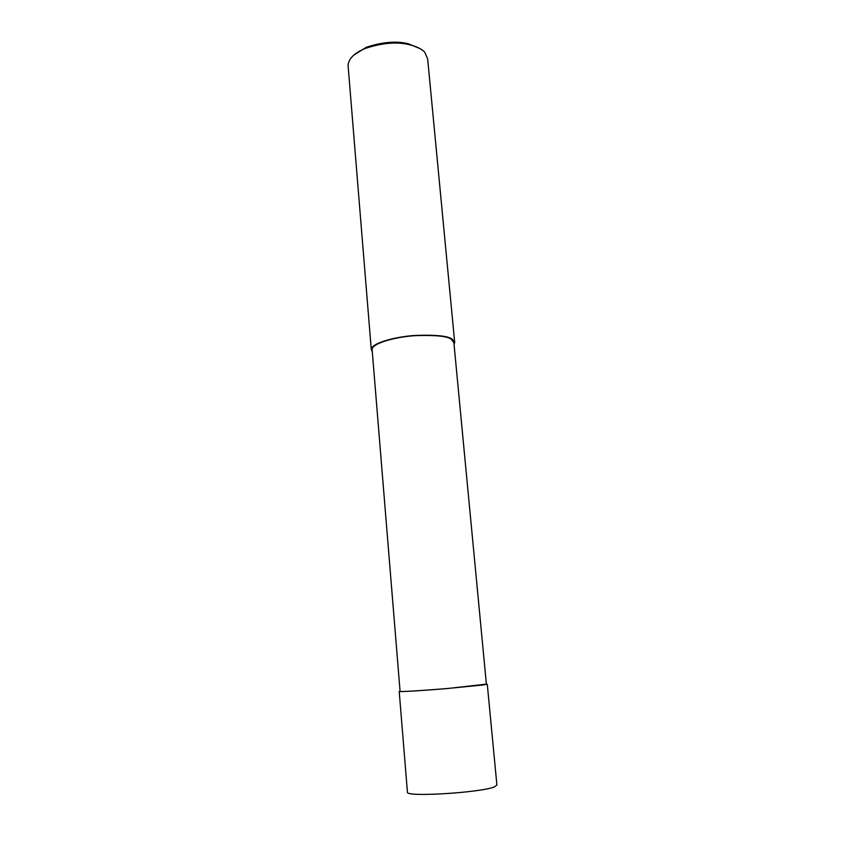 <?xml version="1.0" encoding="UTF-8"?>
<svg xmlns="http://www.w3.org/2000/svg" width="845" height="845" viewBox="0 0 845 845"><rect width="100%" height="100%" fill="white"/><g stroke="black" fill="none" stroke-linecap="round" stroke-linejoin="round"><path stroke-width="1.27" d="M484.037 684.862L447.132 688.527C426.767 690.249 400.984 691.949 400.086 691.411L372.106 349.365C372.402 343.049 396.389 336.732 415.687 335.634C435.249 334.979 447.111 336.162 451.251 339.194L453.871 342.637L486.403 684.313L484.037 684.862M486.382 684.144L447.227 688.548C426.44 690.302 400.118 692.034 399.21 691.485L400.065 691.178M454.029 344.38L454.705 342.552L452.043 339.046C447.829 335.951 435.724 334.736 415.751 335.412C396.051 336.521 371.568 342.986 371.272 349.418L372.296 351.742M454.642 341.887L427.654 58.907L424.813 52.358C422.342 49.306 417.314 46.771 409.719 44.764C397.224 41.585 382.436 42.799 365.367 48.408C354.414 52.908 348.647 58.59 348.077 65.456L371.272 349.418M419.965 48.587L408.42 43.813C396.569 40.792 382.553 41.944 366.36 47.267L353.897 55.041M452.043 339.046L451.251 339.194M487.29 684.313L496.892 784.984L494.568 786.822C481.692 792.589 406.329 797.279 407.448 792.335L407.427 792.05M408.42 43.813L409.719 44.764M366.36 47.267L365.367 48.408M407.448 792.335L399.21 691.485"/></g></svg>
